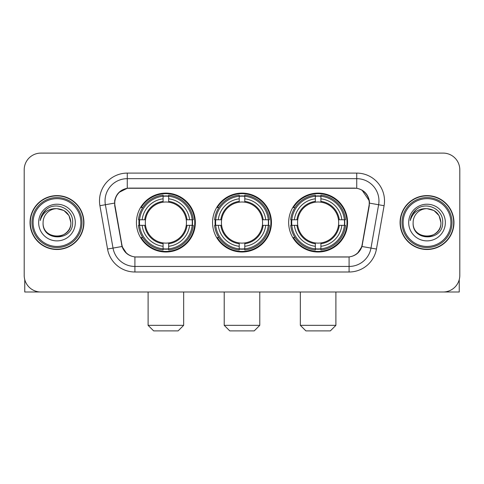 <?xml version="1.0" encoding="UTF-8"?>
<svg xmlns="http://www.w3.org/2000/svg" width="484" height="484" viewBox="0 0 484 484"><rect width="100%" height="100%" fill="white"/><g stroke="black" fill="none" stroke-linecap="round" stroke-linejoin="round"><path stroke-width="0.73" d="M212.555 222.555A29.445 29.445 0 0 0 242 252.001A29.445 29.445 0 0 0 271.445 222.555A29.445 29.445 0 0 0 242 193.104A29.445 29.445 0 0 0 212.555 222.555M288.67 222.555A29.445 29.445 0 0 0 318.121 252.001A29.445 29.445 0 0 0 347.566 222.555A29.445 29.445 0 0 0 318.121 193.104A29.445 29.445 0 0 0 288.67 222.555M136.434 222.555A29.445 29.445 0 0 0 165.879 252.001A29.445 29.445 0 0 0 195.33 222.555A29.445 29.445 0 0 0 165.879 193.104A29.445 29.445 0 0 0 136.434 222.555M114.762 203.105A15.004 15.004 0 0 0 114.992 205.712L121.853 244.608A15.004 15.004 0 0 0 136.627 257.004L347.373 257.004A15.004 15.004 0 0 0 362.147 244.608L369.008 205.712A15.004 15.004 0 0 0 354.234 188.107L129.766 188.107A15.004 15.004 0 0 0 114.762 203.105M139.077 225.332A26.947 26.947 0 0 1 139.077 219.778M291.314 225.332A26.947 26.947 0 0 1 291.314 219.778M215.198 225.332A26.947 26.947 0 0 1 215.198 219.778M30.032 222.555A26.947 26.947 0 0 0 56.979 249.502A26.947 26.947 0 0 0 83.926 222.555A26.947 26.947 0 0 0 56.979 195.609A26.947 26.947 0 0 0 30.032 222.555M400.074 222.555A26.947 26.947 0 0 0 427.021 249.502A26.947 26.947 0 0 0 453.968 222.555A26.947 26.947 0 0 0 427.021 195.609A26.947 26.947 0 0 0 400.074 222.555M114.654 200.884C116.093 193.933 120.298 189.728 127.268 188.27L356.732 188.27C363.696 189.722 367.901 193.927 369.346 200.884L369.286 205.712L361.965 246.495C359.775 252.533 355.48 256.018 349.091 256.931L134.909 256.931C128.532 256.03 124.243 252.545 122.035 246.495L114.714 205.712L114.654 200.884M118.913 192.463L127.268 188.27L127.268 178.663L356.732 178.663A22.222 22.222 0 0 1 378.621 204.744L370.98 248.08A22.222 22.222 0 0 1 349.091 266.448L134.909 266.448A22.222 22.222 0 0 1 113.02 248.08L105.379 204.744A22.222 22.222 0 0 1 127.268 178.663L127.268 173.103L356.732 173.103L356.732 188.27M362.014 190.115L369.346 200.884L369.516 203.141L384.09 205.706L376.449 249.048A27.782 27.782 0 0 1 349.091 272.002L134.909 272.002A27.782 27.782 0 0 1 107.551 249.048L99.91 205.706A27.782 27.782 0 0 1 127.268 173.103M136.349 257.004L134.909 256.931L134.909 272.002M349.091 272.002L349.091 256.931L347.651 257.004M376.449 249.048L361.965 246.495L357.482 253.332M126.614 253.416L122.035 246.495L107.551 249.048M362.425 244.608L362.334 245.079M121.665 245.079L121.575 244.608M99.91 205.706L114.484 203.105M459.8 169.769A16.668 16.668 0 0 0 443.132 153.101L40.868 153.101A16.668 16.668 0 0 0 24.2 169.769L24.2 275.336A16.668 16.668 0 0 0 40.868 292.003L443.132 292.003A16.668 16.668 0 0 0 459.8 275.336L459.8 169.769L459.8 275.336M24.2 169.769L24.2 275.336M443.132 153.101L40.868 153.101M40.868 292.003L443.132 292.003M24.757 279.607L24.757 292.003L89.207 292.003M80.87 222.555A23.891 23.891 0 0 0 56.979 198.664A23.891 23.891 0 0 0 33.087 222.555A23.891 23.891 0 0 0 56.979 246.447A23.891 23.891 0 0 0 80.87 222.555M81.984 222.555A25.005 25.005 0 0 0 56.979 197.551A25.005 25.005 0 0 0 31.98 222.555A25.005 25.005 0 0 0 56.979 247.554A25.005 25.005 0 0 0 81.984 222.555M83.653 222.555A26.668 26.668 0 0 0 56.979 195.887A26.668 26.668 0 0 0 30.311 222.555A26.668 26.668 0 0 0 56.979 249.224A26.668 26.668 0 0 0 83.653 222.555M70.87 222.555C70.047 214.116 65.419 209.487 56.979 208.664L63.924 210.522L69.012 215.61L70.87 222.555L69.012 215.61L63.924 210.522L56.979 208.664L63.924 210.522L69.012 215.61L70.87 222.555L69.012 215.61L63.924 210.522L56.979 208.664L63.924 210.522L69.012 215.61L70.87 222.555C71.723 240.475 42.241 240.475 43.088 222.555C41.854 241.831 73.278 241.401 72.624 222.555C73.659 209.324 56.319 200.914 46.331 209.433C42.846 212.349 40.807 216.046 40.202 220.535C42.828 212.258 48.418 208.302 56.979 208.664L63.924 210.522L69.012 215.61L70.87 222.555C71.723 240.475 42.241 240.475 43.088 222.555C42.241 240.475 71.723 240.475 70.87 222.555C71.723 240.475 42.241 240.475 43.088 222.555C42.241 240.475 71.723 240.475 70.87 222.555C71.723 240.475 42.241 240.475 43.088 222.555C42.241 240.475 71.723 240.475 70.87 222.555C71.723 240.475 42.241 240.475 43.088 222.555C42.241 240.475 71.723 240.475 70.87 222.555C71.723 240.475 42.241 240.475 43.088 222.555C42.241 240.475 71.723 240.475 70.87 222.555C71.723 240.475 42.241 240.475 43.088 222.555C42.241 240.475 71.723 240.475 70.87 222.555C71.723 240.475 42.241 240.475 43.088 222.555A13.891 13.891 0 0 1 56.979 208.664L63.924 210.522L69.012 215.61L70.87 222.555C71.426 233.336 57.566 240.5 49.108 233.996M38.647 222.555A18.338 18.338 0 0 0 56.979 240.887A18.338 18.338 0 0 0 75.316 222.555A18.338 18.338 0 0 0 56.979 204.218A18.338 18.338 0 0 0 38.647 222.555M46.325 209.439L42.229 214.309M41.975 214.781L42.344 214.109L41.975 214.781M178.106 330.899L153.658 330.899L148.104 325.345L183.66 325.345L178.106 330.899M168.662 248.855L168.662 249.974A27.558 27.558 0 0 0 193.297 225.332L192.184 225.332A26.445 26.445 0 0 1 168.662 248.855L168.662 246.283A23.891 23.891 0 0 0 189.613 225.332L186.249 225.332A20.558 20.558 0 0 0 168.662 202.185L168.662 196.25A26.445 26.445 0 0 1 192.184 219.778L193.297 219.778A27.558 27.558 0 0 0 168.662 195.137L168.662 196.25M139.58 225.332L138.46 225.332A27.558 27.558 0 0 0 163.102 249.974L163.102 248.855A26.445 26.445 0 0 1 139.58 225.332L142.151 225.332A23.891 23.891 0 0 0 163.102 246.283L163.102 242.926A20.558 20.558 0 0 0 186.249 225.332L187.072 225.332A21.369 21.369 0 0 1 168.662 243.742L168.662 246.283M163.102 196.25L163.102 195.137A27.558 27.558 0 0 0 138.46 219.778L139.58 219.778A26.445 26.445 0 0 1 163.102 196.25L163.102 198.827A23.891 23.891 0 0 0 142.151 219.778L145.515 219.778A20.558 20.558 0 0 0 163.102 242.926L163.102 243.742A21.369 21.369 0 0 1 144.692 225.332L142.151 225.332M139.634 225.332A26.39 26.39 0 0 1 139.634 219.778M168.662 196.31A26.39 26.39 0 0 0 163.102 196.31M192.124 219.778A26.39 26.39 0 0 1 192.124 225.332M192.184 219.778L189.613 219.778A23.891 23.891 0 0 0 168.662 198.827M189.613 225.332L192.184 225.332M163.102 246.283L163.102 248.855M186.249 219.778L189.613 219.778M168.662 242.956L168.662 243.742M163.102 242.926A20.558 20.558 0 0 1 145.515 225.332L144.692 225.332M168.662 248.8A26.39 26.39 0 0 1 163.102 248.8M142.151 219.778L139.58 219.778M163.102 202.149L163.102 198.827M168.662 202.185A20.558 20.558 0 0 0 145.515 219.778L144.692 219.778A21.369 21.369 0 0 1 163.102 201.362M168.662 202.149L168.662 201.362A21.369 21.369 0 0 1 187.072 219.778M142.762 207.551L141.189 207.551A28.895 28.895 0 0 1 194.774 222.555A28.895 28.895 0 0 1 141.189 237.553L142.762 237.553M254.221 330.899L229.779 330.899L224.219 325.345L259.781 325.345L254.221 330.899M244.777 248.855L244.777 249.974A27.558 27.558 0 0 0 269.419 225.332L268.299 225.332A26.445 26.445 0 0 1 244.777 248.855L244.777 246.283A23.891 23.891 0 0 0 265.728 225.332L262.37 225.332A20.558 20.558 0 0 0 244.777 202.185L244.777 196.25A26.445 26.445 0 0 1 268.299 219.778L269.419 219.778A27.558 27.558 0 0 0 244.777 195.137L244.777 196.25M215.701 225.332L214.581 225.332A27.558 27.558 0 0 0 239.223 249.974L239.223 248.855A26.445 26.445 0 0 1 215.701 225.332L218.272 225.332A23.891 23.891 0 0 0 239.223 246.283L239.223 242.926A20.558 20.558 0 0 0 262.37 225.332L263.187 225.332A21.369 21.369 0 0 1 244.777 243.742L244.777 246.283M239.223 196.25L239.223 195.137A27.558 27.558 0 0 0 214.581 219.778L215.701 219.778A26.445 26.445 0 0 1 239.223 196.25L239.223 198.827A23.891 23.891 0 0 0 218.272 219.778L221.63 219.778A20.558 20.558 0 0 0 239.223 242.926L239.223 243.742A21.369 21.369 0 0 1 220.813 225.332L218.272 225.332M215.755 225.332A26.39 26.39 0 0 1 215.755 219.778M244.777 196.31A26.39 26.39 0 0 0 239.223 196.31M268.245 219.778A26.39 26.39 0 0 1 268.245 225.332M268.299 219.778L265.728 219.778A23.891 23.891 0 0 0 244.777 198.827M265.728 225.332L268.299 225.332M239.223 246.283L239.223 248.855M262.37 219.778L265.728 219.778M244.777 242.956L244.777 243.742M239.223 242.926A20.558 20.558 0 0 1 221.63 225.332L220.813 225.332M244.777 248.8A26.39 26.39 0 0 1 239.223 248.8M218.272 219.778L215.701 219.778M239.223 202.149L239.223 198.827M244.777 202.185A20.558 20.558 0 0 0 221.63 219.778L220.813 219.778A21.369 21.369 0 0 1 239.223 201.362M244.777 202.149L244.777 201.362A21.369 21.369 0 0 1 263.187 219.778M218.883 207.551L217.31 207.551A28.895 28.895 0 0 1 270.895 222.555A28.895 28.895 0 0 1 217.31 237.553L218.883 237.553M330.342 330.899L305.894 330.899L300.34 325.345L335.896 325.345L330.342 330.899M320.898 248.855L320.898 249.974A27.558 27.558 0 0 0 345.54 225.332L344.42 225.332A26.445 26.445 0 0 1 320.898 248.855L320.898 246.283A23.891 23.891 0 0 0 341.849 225.332L338.485 225.332A20.558 20.558 0 0 0 320.898 202.185L320.898 196.25A26.445 26.445 0 0 1 344.42 219.778L345.54 219.778A27.558 27.558 0 0 0 320.898 195.137L320.898 196.25M291.816 225.332L290.702 225.332A27.558 27.558 0 0 0 315.338 249.974L315.338 248.855A26.445 26.445 0 0 1 291.816 225.332L294.387 225.332A23.891 23.891 0 0 0 315.338 246.283L315.338 242.926A20.558 20.558 0 0 0 338.485 225.332L339.308 225.332A21.369 21.369 0 0 1 320.898 243.742L320.898 246.283M315.338 196.25L315.338 195.137A27.558 27.558 0 0 0 290.702 219.778L291.816 219.778A26.445 26.445 0 0 1 315.338 196.25L315.338 198.827A23.891 23.891 0 0 0 294.387 219.778L297.751 219.778A20.558 20.558 0 0 0 315.338 242.926L315.338 243.742A21.369 21.369 0 0 1 296.928 225.332L294.387 225.332M291.876 225.332A26.39 26.39 0 0 1 291.876 219.778M320.898 196.31A26.39 26.39 0 0 0 315.338 196.31M344.366 219.778A26.39 26.39 0 0 1 344.366 225.332M344.42 219.778L341.849 219.778A23.891 23.891 0 0 0 320.898 198.827M341.849 225.332L344.42 225.332M315.338 246.283L315.338 248.855M338.485 219.778L341.849 219.778M320.898 242.956L320.898 243.742M315.338 242.926A20.558 20.558 0 0 1 297.751 225.332L296.928 225.332M320.898 248.8A26.39 26.39 0 0 1 315.338 248.8M294.387 219.778L291.816 219.778M315.338 202.149L315.338 198.827M320.898 202.185A20.558 20.558 0 0 0 297.751 219.778L296.928 219.778A21.369 21.369 0 0 1 315.338 201.362M320.898 202.149L320.898 201.362A21.369 21.369 0 0 1 339.308 219.778M295.004 207.551L293.425 207.551A28.895 28.895 0 0 1 347.01 222.555A28.895 28.895 0 0 1 293.425 237.553L295.004 237.553M459.243 279.607L459.243 292.003L394.793 292.003M450.913 222.555A23.891 23.891 0 0 0 427.021 198.664A23.891 23.891 0 0 0 403.13 222.555A23.891 23.891 0 0 0 427.021 246.447A23.891 23.891 0 0 0 450.913 222.555M452.02 222.555A25.005 25.005 0 0 0 427.021 197.551A25.005 25.005 0 0 0 402.016 222.555A25.005 25.005 0 0 0 427.021 247.554A25.005 25.005 0 0 0 452.02 222.555M453.689 222.555A26.668 26.668 0 0 0 427.021 195.887A26.668 26.668 0 0 0 400.347 222.555A26.668 26.668 0 0 0 427.021 249.224A26.668 26.668 0 0 0 453.689 222.555M413.13 222.555A13.891 13.891 0 0 1 427.021 208.664L433.966 210.522L439.048 215.61L440.912 222.555L439.048 215.61L433.966 210.522L427.021 208.664L433.966 210.522L439.048 215.61L440.912 222.555L439.048 215.61L433.966 210.522L427.021 208.664L433.966 210.522L439.048 215.61L440.912 222.555L439.048 215.61L433.966 210.522L427.021 208.664L433.966 210.522L439.048 215.61L440.912 222.555C441.759 240.475 412.277 240.475 413.13 222.555C411.89 241.831 443.314 241.401 442.666 222.555C443.695 209.324 426.362 200.914 416.367 209.433C412.882 212.349 410.843 216.046 410.244 220.535C412.864 212.258 418.454 208.302 427.021 208.664L433.966 210.522L439.048 215.61L440.912 222.555C441.759 240.475 412.277 240.475 413.13 222.555C412.277 240.475 441.759 240.475 440.912 222.555C441.759 240.475 412.277 240.475 413.13 222.555C412.277 240.475 441.759 240.475 440.912 222.555C441.759 240.475 412.277 240.475 413.13 222.555C412.277 240.475 441.759 240.475 440.912 222.555C441.759 240.475 412.277 240.475 413.13 222.555C412.277 240.475 441.759 240.475 440.912 222.555C441.759 240.475 412.277 240.475 413.13 222.555C412.277 240.475 441.759 240.475 440.912 222.555C441.469 233.336 427.602 240.5 419.144 233.996M427.021 208.664C435.455 209.487 440.083 214.116 440.912 222.555M408.684 222.555A18.338 18.338 0 0 0 427.021 240.887A18.338 18.338 0 0 0 445.353 222.555A18.338 18.338 0 0 0 427.021 204.218A18.338 18.338 0 0 0 408.684 222.555M416.361 209.439L412.265 214.309M412.017 214.781L412.38 214.109M356.732 173.103A27.782 27.782 0 0 1 384.09 205.706M105.379 204.744A22.222 22.222 0 0 1 105.04 200.884M168.662 242.926A20.558 20.558 0 0 0 186.249 225.332M163.102 249.048A26.638 26.638 0 0 0 168.662 249.048M192.378 225.332A26.638 26.638 0 0 0 192.378 219.778M168.662 196.056A26.638 26.638 0 0 0 163.102 196.056M244.777 242.926A20.558 20.558 0 0 0 262.37 225.332M239.223 249.048A26.638 26.638 0 0 0 244.777 249.048M268.493 225.332A26.638 26.638 0 0 0 268.493 219.778M244.777 196.056A26.638 26.638 0 0 0 239.223 196.056M320.898 242.926A20.558 20.558 0 0 0 338.485 225.332M315.338 249.048A26.638 26.638 0 0 0 320.898 249.048M344.614 225.332A26.638 26.638 0 0 0 344.614 219.778M320.898 196.056A26.638 26.638 0 0 0 315.338 196.056M183.66 292.003L183.66 325.345M148.104 292.003L148.104 325.345M259.781 292.003L259.781 325.345M224.219 292.003L224.219 325.345M335.896 292.003L335.896 325.345M300.34 292.003L300.34 325.345"/></g></svg>
